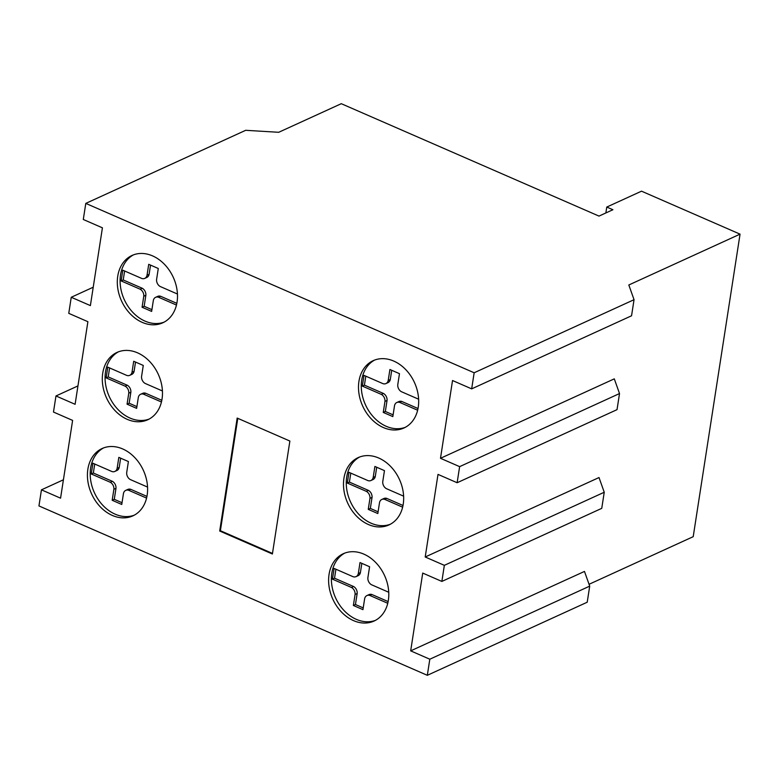 <?xml version="1.0" encoding="UTF-8"?>
<svg xmlns="http://www.w3.org/2000/svg" width="779" height="779" viewBox="0 0 779 779"><rect width="100%" height="100%" fill="white"/><g stroke="black" fill="none" stroke-linecap="round" stroke-linejoin="round"><path stroke-width="1.17" d="M103.539 447.935A37.012 28.443 -114.6 0 0 90.637 467.984A37.012 28.443 -114.6 0 0 115.146 514.169A37.012 28.443 -114.6 0 0 134.27 515.172M147.163 495.123A37.012 28.443 65.4 0 1 132.907 515.854A37.012 28.443 65.4 0 1 112.361 515.445A37.012 28.443 65.4 0 1 87.861 469.25A37.012 28.443 65.4 0 1 102.127 448.519A37.012 28.443 65.4 0 1 134.582 457.38A37.012 28.443 65.4 0 1 147.163 495.123M118.418 351.835A37.012 28.443 -114.6 0 0 105.516 371.885A37.012 28.443 -114.6 0 0 130.025 418.07A37.012 28.443 -114.6 0 0 149.149 419.063M162.042 399.014A37.012 28.443 65.4 0 1 147.776 419.754A37.012 28.443 65.4 0 1 127.24 419.345A37.012 28.443 65.4 0 1 102.74 373.151A37.012 28.443 65.4 0 1 117.006 352.42A37.012 28.443 65.4 0 1 149.461 361.271A37.012 28.443 65.4 0 1 162.042 399.014M133.423 254.879A37.012 28.443 -114.6 0 0 120.531 274.929A37.012 28.443 -114.6 0 0 145.03 321.123A37.012 28.443 -114.6 0 0 164.155 322.117M177.057 302.067A37.012 28.443 65.4 0 1 162.792 322.798A37.012 28.443 65.4 0 1 142.255 322.389A37.012 28.443 65.4 0 1 117.746 276.204A37.012 28.443 65.4 0 1 132.011 255.463A37.012 28.443 65.4 0 1 164.466 264.324A37.012 28.443 65.4 0 1 177.057 302.067M374.611 360.064A37.012 28.443 -114.6 0 0 361.719 380.113A37.012 28.443 -114.6 0 0 386.218 426.308A37.012 28.443 -114.6 0 0 405.343 427.301M418.235 407.251A37.012 28.443 65.4 0 1 403.98 427.983A37.012 28.443 65.4 0 1 383.443 427.574A37.012 28.443 65.4 0 1 358.934 381.389A37.012 28.443 65.4 0 1 373.199 360.658A37.012 28.443 65.4 0 1 405.655 369.509A37.012 28.443 65.4 0 1 418.235 407.251M359.606 457.02A37.012 28.443 -114.6 0 0 346.704 477.069A37.012 28.443 -114.6 0 0 371.213 523.254A37.012 28.443 -114.6 0 0 390.337 524.257M403.23 504.208A37.012 28.443 65.4 0 1 388.964 524.939A37.012 28.443 65.4 0 1 368.428 524.53A37.012 28.443 65.4 0 1 343.928 478.335A37.012 28.443 65.4 0 1 358.194 457.604A37.012 28.443 65.4 0 1 390.649 466.465A37.012 28.443 65.4 0 1 403.23 504.208M344.727 553.119A37.012 28.443 -114.6 0 0 331.825 573.169A37.012 28.443 -114.6 0 0 356.334 619.354A37.012 28.443 -114.6 0 0 375.459 620.357M388.351 600.307A37.012 28.443 65.4 0 1 374.086 621.038A37.012 28.443 65.4 0 1 353.549 620.629A37.012 28.443 65.4 0 1 329.05 574.444A37.012 28.443 65.4 0 1 343.315 553.703A37.012 28.443 65.4 0 1 375.77 562.565A37.012 28.443 65.4 0 1 388.351 600.307M387.757 603.287L369.83 595.458A6.047 4.645 -114.6 0 0 366.919 595.565A6.047 4.645 -114.6 0 0 364.65 598.652L362.946 609.645L353.374 605.478L355.078 594.474A6.047 4.645 -114.6 0 0 351.475 587.463L332.438 579.157L334.103 568.436L353.14 576.733A6.047 4.645 -114.6 0 0 356.042 576.626A6.047 4.645 -114.6 0 0 358.321 573.548L360.404 572.594A6.047 4.645 65.4 0 1 358.126 575.681L356.042 576.626M358.321 573.548L360.015 562.555L369.587 566.732L367.883 577.726A6.047 4.645 -114.6 0 0 371.486 584.737L388.74 592.264M361.836 563.344L360.404 572.594M369.83 595.458L371.914 594.513L388.137 601.583M332.438 579.157L334.532 578.203L353.559 586.509A6.047 4.645 65.4 0 1 357.162 593.52L355.458 604.523L363.218 607.902M335.915 569.225L334.532 578.203M351.475 587.463L353.559 586.509M355.078 594.474L357.162 593.52M353.374 605.478L355.458 604.523M366.919 595.565L369.003 594.611A6.047 4.645 65.4 0 1 371.914 594.513M402.636 507.178L384.699 499.358A6.047 4.645 -114.6 0 0 381.798 499.466A6.047 4.645 -114.6 0 0 379.529 502.543L377.825 513.546L368.253 509.369L369.957 498.375A6.047 4.645 -114.6 0 0 366.354 491.354L347.317 483.058L348.982 472.327L368.019 480.633A6.047 4.645 -114.6 0 0 370.921 480.526A6.047 4.645 -114.6 0 0 373.19 477.449L375.283 476.495A6.047 4.645 65.4 0 1 373.005 479.572L370.921 480.526M373.19 477.449L374.894 466.455L384.466 470.633L382.762 481.617A6.047 4.645 -114.6 0 0 386.365 488.637L403.619 496.165M376.715 467.244L375.283 476.495M384.699 499.358L386.793 498.404L403.006 505.483M347.317 483.058L349.401 482.104L368.438 490.41A6.047 4.645 65.4 0 1 372.041 497.421L370.337 508.414L378.088 511.803M350.793 473.126L349.401 482.104M366.354 491.354L368.438 490.41M369.957 498.375L372.041 497.421M368.253 509.369L370.337 508.414M381.798 499.466L383.881 498.511A6.047 4.645 65.4 0 1 386.793 498.404M417.651 410.231L399.715 402.412A6.047 4.645 -114.6 0 0 396.803 402.509A6.047 4.645 -114.6 0 0 394.534 405.596L392.83 416.599L383.258 412.422L384.962 401.419A6.047 4.645 -114.6 0 0 381.359 394.408L362.332 386.102L363.988 375.381L383.025 383.677A6.047 4.645 -114.6 0 0 385.926 383.58A6.047 4.645 -114.6 0 0 388.205 380.493L390.289 379.539A6.047 4.645 65.4 0 1 388.01 382.625L385.926 383.58M388.205 380.493L389.909 369.499L399.471 373.677L397.777 384.67A6.047 4.645 -114.6 0 0 401.37 391.681L418.625 399.208M391.72 370.298L390.289 379.539M399.715 402.412L401.798 401.458L418.021 408.527M362.332 386.102L364.416 385.147L383.453 393.453A6.047 4.645 65.4 0 1 387.046 400.464L385.342 411.468L393.103 414.847M365.809 376.169L364.416 385.147M381.359 394.408L383.453 393.453M384.962 401.419L387.046 400.464M383.258 412.422L385.342 411.468M396.803 402.509L398.897 401.565A6.047 4.645 65.4 0 1 401.798 401.458M176.463 305.047L158.526 297.227A6.047 4.645 -114.6 0 0 155.625 297.325A6.047 4.645 -114.6 0 0 153.346 300.412L151.642 311.405L142.07 307.238L143.774 296.234A6.047 4.645 -114.6 0 0 140.171 289.223L121.144 280.917L122.8 270.196L141.836 278.493A6.047 4.645 -114.6 0 0 144.738 278.395A6.047 4.645 -114.6 0 0 147.017 275.308L149.101 274.354A6.047 4.645 65.4 0 1 146.832 277.441L144.738 278.395M147.017 275.308L148.721 264.315L158.283 268.492L156.589 279.486A6.047 4.645 -114.6 0 0 160.182 286.497L177.437 294.024M150.532 265.113L149.101 274.354M158.526 297.227L160.61 296.273L176.833 303.343M121.144 280.917L123.228 279.963L142.265 288.269A6.047 4.645 65.4 0 1 145.858 295.28L144.164 306.283L151.915 309.662M124.621 270.985L123.228 279.963M140.171 289.223L142.265 288.269M143.774 296.234L145.858 295.28M142.07 307.238L144.164 306.283M155.625 297.325L157.709 296.371A6.047 4.645 65.4 0 1 160.61 296.273M161.448 401.993L143.521 394.174A6.047 4.645 -114.6 0 0 140.609 394.281A6.047 4.645 -114.6 0 0 138.341 397.358L136.637 408.362L127.065 404.184L128.769 393.191A6.047 4.645 -114.6 0 0 125.166 386.17L106.129 377.873L107.794 367.143L126.831 375.449A6.047 4.645 -114.6 0 0 129.733 375.342A6.047 4.645 -114.6 0 0 132.011 372.265L134.095 371.31A6.047 4.645 65.4 0 1 131.817 374.387L129.733 375.342M132.011 372.265L133.706 361.271L143.278 365.439L141.574 376.432A6.047 4.645 -114.6 0 0 145.176 383.453L162.431 390.97M135.527 362.06L134.095 371.31M143.521 394.174L145.605 393.22L161.818 400.299M106.129 377.873L108.223 376.919L127.25 385.216A6.047 4.645 65.4 0 1 130.853 392.236L129.148 403.23L136.909 406.619M109.605 367.931L108.223 376.919M125.166 386.17L127.25 385.216M128.769 393.191L130.853 392.236M127.065 404.184L129.148 403.23M140.609 394.281L142.693 393.327A6.047 4.645 65.4 0 1 145.605 393.22M146.579 498.093L128.642 490.273A6.047 4.645 -114.6 0 0 125.731 490.381A6.047 4.645 -114.6 0 0 123.462 493.458L121.758 504.461L112.186 500.284L113.89 489.29A6.047 4.645 -114.6 0 0 110.287 482.269L91.25 473.973L92.915 463.242L111.952 471.548A6.047 4.645 -114.6 0 0 114.854 471.441A6.047 4.645 -114.6 0 0 117.132 468.364L119.216 467.41A6.047 4.645 65.4 0 1 116.938 470.487L114.854 471.441M117.132 468.364L118.827 457.37L128.399 461.548L126.704 472.532A6.047 4.645 -114.6 0 0 130.297 479.552L147.552 487.07M120.648 458.159L119.216 467.41M128.642 490.273L130.726 489.319L146.949 496.398M91.25 473.973L93.344 473.019L112.371 481.315A6.047 4.645 65.4 0 1 115.974 488.336L114.27 499.329L122.03 502.718M94.726 464.041L93.344 473.019M110.287 482.269L112.371 481.315M113.89 489.29L115.974 488.336M112.186 500.284L114.27 499.329M125.731 490.381L127.824 489.426A6.047 4.645 65.4 0 1 130.726 489.319M219.697 531.025L237.176 418.07L289.876 441.05L272.387 554.005L219.697 531.025L237.176 418.07L289.876 441.05L272.387 554.005L219.697 531.025L220.389 530.703L272.484 553.421M237.79 418.333L220.389 530.703M41.443 489.835L38.95 505.931L427.32 675.305L587.22 602.216L589.703 586.129L584.474 571.426L410.679 650.864L422.724 573.081L441.859 581.426L601.748 508.346L604.241 492.25L599.012 477.546L425.207 556.995L438.002 474.392L457.137 482.737L617.026 409.647L619.519 393.551L614.29 378.857L440.495 458.295L452.531 380.522L471.665 388.867L631.555 315.777L634.048 299.691L474.158 372.771L85.787 203.397L83.295 219.483L102.419 227.828L90.383 305.602L71.249 297.266L68.766 313.353L87.891 321.698L75.105 404.301L55.971 395.956L53.478 412.052L72.613 420.397L60.567 498.18L41.443 489.835L63.411 479.796M71.249 297.266L93.227 287.217M55.971 395.956L77.949 385.917M85.787 203.397L245.677 130.307L278.707 132.294L341.28 103.695L598.993 216.095L612.898 209.736L606.773 207.058L641.526 191.176L740.05 234.148L628.819 284.987L634.048 299.691M619.519 393.551L459.629 466.64L440.495 458.295M589.703 586.129L429.813 659.209L410.679 650.864M604.241 492.25L444.342 565.34L425.207 556.995M427.32 675.305L429.813 659.209M441.859 581.426L444.342 565.34M457.137 482.737L459.629 466.64M471.665 388.867L474.158 372.771M589.051 584.289L693.213 536.673L740.05 234.148M605.858 212.959L606.773 207.058"/></g></svg>
